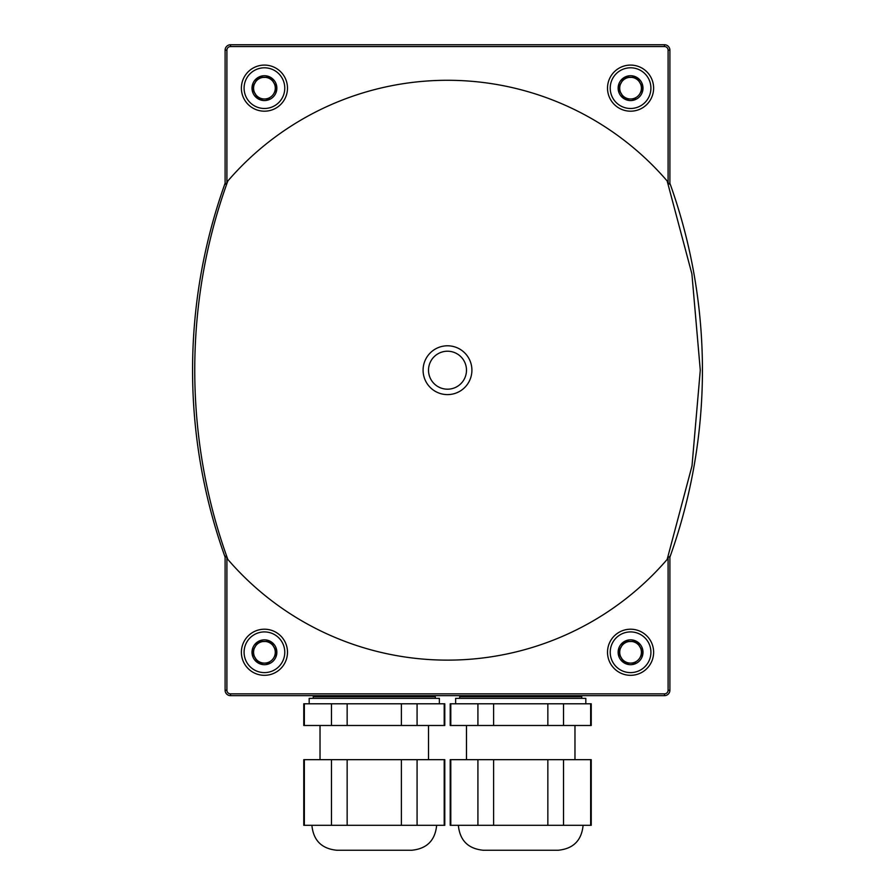 <?xml version="1.0" encoding="UTF-8"?>
<svg xmlns="http://www.w3.org/2000/svg" width="895" height="895" viewBox="0 0 895 895"><rect width="100%" height="100%" fill="white"/><g stroke="black" fill="none" stroke-linecap="round" stroke-linejoin="round"><path stroke-width="1.34" d="M270.48 98.987L258.387 98.987L270.48 98.987A12.418 12.418 0 0 1 258.387 98.987L252.01 88.325L258.062 98.808A12.418 12.418 0 0 1 252.01 88.325L258.062 77.485L252.01 87.956A12.418 12.418 0 0 1 258.062 77.485L270.48 77.294L258.387 77.294A12.418 12.418 0 0 1 270.48 77.294L276.857 87.956L270.805 77.485A12.418 12.418 0 0 1 276.857 87.956L273.825 93.572A10.852 10.852 0 0 1 255.041 93.572A10.852 10.852 0 0 1 264.428 77.294A10.852 10.852 0 0 1 273.825 93.572L276.857 88.325A12.418 12.418 0 0 1 270.805 98.808L270.48 98.987M636.613 98.987L624.52 98.987L636.613 98.987A12.418 12.418 0 0 1 624.52 98.987L618.143 88.325L624.195 98.808A12.418 12.418 0 0 1 618.143 88.325L624.195 77.485L618.143 87.956A12.418 12.418 0 0 1 624.195 77.485L636.613 77.294L624.52 77.294A12.418 12.418 0 0 1 636.613 77.294L642.99 87.956L636.938 77.485A12.418 12.418 0 0 1 642.99 87.956L639.959 93.572A10.852 10.852 0 0 1 621.175 93.572A10.852 10.852 0 0 1 630.572 77.294A10.852 10.852 0 0 1 639.959 93.572L642.99 88.325A12.418 12.418 0 0 1 636.938 98.808L636.613 98.987M636.613 663.117L624.52 663.117L636.613 663.117A12.418 12.418 0 0 1 624.52 663.117L618.143 652.455L624.195 662.926A12.418 12.418 0 0 1 618.143 652.455L624.195 641.603L618.143 652.086A12.418 12.418 0 0 1 624.195 641.603L636.613 641.413L624.52 641.413A12.418 12.418 0 0 1 636.613 641.413L642.99 652.086L636.938 641.603A12.418 12.418 0 0 1 642.99 652.086L639.959 657.691A10.852 10.852 0 0 1 621.175 657.691A10.852 10.852 0 0 1 630.572 641.413A10.852 10.852 0 0 1 639.959 657.691L642.99 652.455A12.418 12.418 0 0 1 636.938 662.926L636.613 663.117M270.48 663.117L258.387 663.117L270.48 663.117A12.418 12.418 0 0 1 258.387 663.117L252.01 652.455L258.062 662.926A12.418 12.418 0 0 1 252.01 652.455L258.062 641.603L252.01 652.086A12.418 12.418 0 0 1 258.062 641.603L270.48 641.413L258.387 641.413A12.418 12.418 0 0 1 270.48 641.413L276.857 652.086L270.805 641.603A12.418 12.418 0 0 1 276.857 652.086L273.825 657.691A10.852 10.852 0 0 1 255.041 657.691A10.852 10.852 0 0 1 264.428 641.413A10.852 10.852 0 0 1 273.825 657.691L276.857 652.455A12.418 12.418 0 0 1 270.805 662.926L270.48 663.117M423.089 370.206A24.411 24.411 0 0 1 459.706 349.061A24.411 24.411 0 0 1 459.706 391.339A24.411 24.411 0 0 1 423.089 370.206M226.905 183.553L226.905 50.176A3.625 3.625 0 0 1 230.53 46.551L664.47 46.551A3.625 3.625 0 0 1 668.095 50.176L668.095 183.553L669.896 184.202L669.896 50.176A5.426 5.426 0 0 0 664.47 44.75L230.53 44.75A5.426 5.426 0 0 0 225.104 50.176L225.104 184.202L226.905 183.553A551.477 551.477 0 0 1 227.845 180.98A289.924 289.924 0 0 1 667.155 180.98A551.477 551.477 0 0 1 668.095 183.553M669.896 556.209L670.489 555.493A289.924 289.924 0 0 1 669.896 556.209L669.896 690.235A5.426 5.426 0 0 1 664.47 695.661L230.53 695.661A5.426 5.426 0 0 1 225.104 690.235L225.104 556.209A289.924 289.924 0 0 1 224.511 555.493A553.278 553.278 0 0 1 224.511 184.918A289.924 289.924 0 0 1 225.104 184.202M669.191 557.037L668.095 556.847L668.095 690.235A3.625 3.625 0 0 1 664.47 693.86L230.53 693.86A3.625 3.625 0 0 1 226.905 690.235L225.104 690.235M668.095 556.847A551.477 551.477 0 0 1 667.155 559.431A289.924 289.924 0 0 1 227.845 559.431A551.477 551.477 0 0 1 226.905 556.847L226.905 690.235M226.905 556.847L225.104 556.209M225.808 557.037L224.511 555.493A553.278 553.278 0 0 0 225.104 557.16M669.191 183.363L670.489 184.918A289.924 289.924 0 0 0 669.896 184.202M225.104 183.24A553.278 553.278 0 0 0 224.511 184.918L225.808 183.363M669.896 557.16A553.278 553.278 0 0 0 670.489 555.493A553.278 553.278 0 0 0 670.489 184.918A553.278 553.278 0 0 0 669.896 183.24M667.155 180.98L691.902 273.937L700.282 370.206L692.003 465.903L667.155 559.431M227.845 559.431C183.822 438.237 183.62 302.365 227.845 180.98M428.515 370.206A18.985 18.985 0 0 1 456.987 353.76A18.985 18.985 0 0 1 456.987 386.651A18.985 18.985 0 0 1 428.515 370.206M244.089 652.265A20.339 20.339 0 0 1 274.597 634.644A20.339 20.339 0 0 1 274.597 669.885A20.339 20.339 0 0 1 244.089 652.265M241.381 652.265A23.057 23.057 0 0 1 275.962 632.295A23.057 23.057 0 0 1 275.962 672.234A23.057 23.057 0 0 1 241.381 652.265M244.089 88.146A20.339 20.339 0 0 1 274.597 70.526A20.339 20.339 0 0 1 274.597 105.755A20.339 20.339 0 0 1 244.089 88.146M241.381 88.146A23.057 23.057 0 0 1 275.962 68.177A23.057 23.057 0 0 1 275.962 108.105A23.057 23.057 0 0 1 241.381 88.146M610.222 88.146A20.339 20.339 0 0 1 640.742 70.526A20.339 20.339 0 0 1 640.742 105.755A20.339 20.339 0 0 1 610.222 88.146M607.515 88.146A23.057 23.057 0 0 1 642.095 68.177A23.057 23.057 0 0 1 642.095 108.105A23.057 23.057 0 0 1 607.515 88.146M610.222 652.265A20.339 20.339 0 0 1 640.742 634.644A20.339 20.339 0 0 1 640.742 669.885A20.339 20.339 0 0 1 610.222 652.265M607.515 652.265A23.057 23.057 0 0 1 642.095 632.295A23.057 23.057 0 0 1 642.095 672.234A23.057 23.057 0 0 1 607.515 652.265M444.2 703.794L444.2 725.487L444.793 725.487L444.793 703.794L303.763 703.794L303.763 725.487L304.345 725.487L304.345 703.794M331.463 703.794L331.463 725.487L304.345 725.487M347.148 703.794L347.148 725.487L331.463 725.487M401.396 703.794L401.396 725.487L417.081 725.487L417.081 703.794M444.2 725.487L417.081 725.487M347.148 725.487L401.396 725.487M320.03 725.487L320.03 759.665M444.2 759.665L444.2 825.302L444.793 825.302L444.793 759.665L303.763 759.665L303.763 825.302L304.345 825.302L304.345 759.665M444.2 825.302L417.081 825.302L417.081 759.665M417.081 825.302L401.396 825.302L401.396 759.665M401.396 825.302L347.148 825.302L347.148 759.665M347.148 825.302L331.463 825.302L331.463 759.665M331.463 825.302L304.345 825.302M436.648 825.302C435.171 840.45 426.859 848.773 411.7 850.25L336.844 850.25C321.685 848.773 313.373 840.45 311.896 825.302M439.367 703.794L439.367 698.368L309.178 698.368L309.178 703.794M590.655 703.794L590.655 725.487L591.237 725.487L591.237 703.794L450.207 703.794L450.207 725.487L450.8 725.487L450.8 703.794M477.919 703.794L477.919 725.487L450.8 725.487M493.604 703.794L493.604 725.487L477.919 725.487M547.852 703.794L547.852 725.487L563.537 725.487L563.537 703.794M590.655 725.487L563.537 725.487M493.604 725.487L547.852 725.487M466.485 725.487L466.485 759.665M590.655 759.665L590.655 825.302L591.237 825.302L591.237 759.665L450.207 759.665L450.207 825.302L450.8 825.302L450.8 759.665M590.655 825.302L563.537 825.302L563.537 759.665M563.537 825.302L547.852 825.302L547.852 759.665M547.852 825.302L493.604 825.302L493.604 759.665M493.604 825.302L477.919 825.302L477.919 759.665M477.919 825.302L450.8 825.302M583.104 825.302C581.627 840.45 573.315 848.773 558.156 850.25L483.3 850.25C468.141 848.773 459.829 840.45 458.352 825.302M585.822 703.794L585.822 698.368L455.633 698.368L455.633 703.794M669.896 50.176L668.095 50.176M226.905 50.176L225.104 50.176M664.47 695.661L664.47 693.86M230.53 693.86L230.53 695.661M669.896 690.235L668.095 690.235M664.47 44.75L664.47 46.551M230.53 46.551L230.53 44.75M434.209 695.661L435.294 696.746L313.25 696.746L314.335 695.661M580.665 695.661L581.75 696.746L459.706 696.746L460.791 695.661M428.515 725.487L428.515 759.665M313.25 696.746L313.25 698.368M435.294 696.746L435.294 698.368M574.97 725.487L574.97 759.665M459.706 696.746L459.706 698.368M581.75 696.746L581.75 698.368"/></g></svg>
